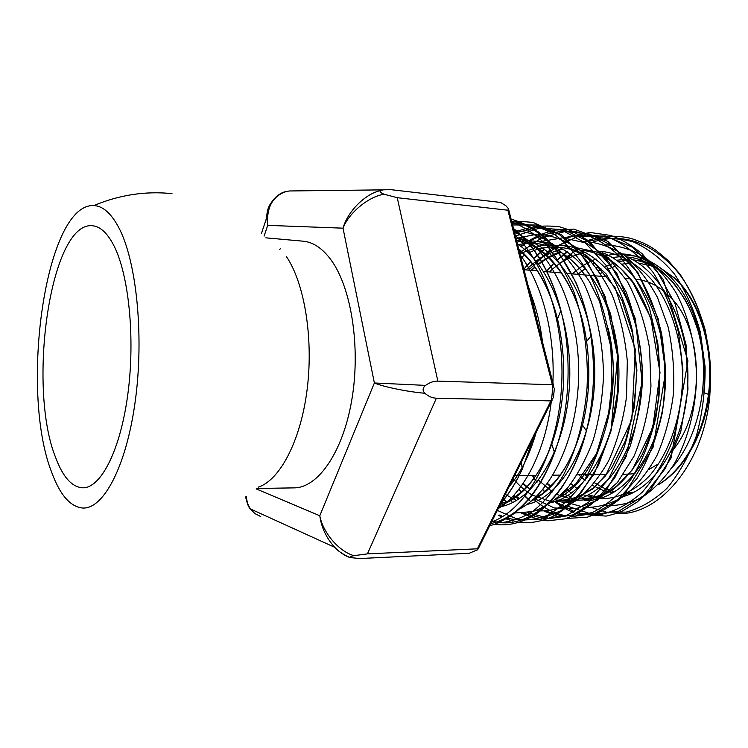 <?xml version="1.0" encoding="UTF-8"?>
<svg xmlns="http://www.w3.org/2000/svg" width="748" height="748" viewBox="0 0 748 748"><rect width="100%" height="100%" fill="white"/><g stroke="black" fill="none" stroke-linecap="round" stroke-linejoin="round"><path stroke-width="1.12" d="M283.501 192.311L289.158 190.974L382.883 189.861L380.9 190.478C379.273 191.404 380.293 192.647 383.958 194.2L397.244 197.696L507.873 210.216L508.444 208.673L506.013 205.85L500.59 202.437L390.521 189.627L382.883 189.861M285.895 191.544C272.422 196.406 266.363 207.692 267.709 225.372L266.756 217.546C266.774 210.506 268.906 204.774 273.17 200.361M383.958 194.2C368.11 196.874 348.858 212.928 343.023 228.168C347.661 211.31 365.463 193.545 380.9 190.478M256.639 488.481L294.142 487.874C317.881 487.902 342.865 452.456 351.784 400.021C360.798 347.68 351.457 287.896 331.186 260.136C322.603 248.429 313.272 242.118 303.192 241.193L265.839 237.836M280.322 248.813L279.49 249.467M350.111 557.662C344.763 555.736 339.629 552.286 334.739 547.321C326.39 538.102 321.406 527.583 319.798 515.746C322.968 532.763 339.031 551.566 353.982 555.661C350.952 556.278 349.596 556.905 349.924 557.55L359.797 558.522L469.155 553.296L477.813 549.668L477.383 548.817L550.865 400.9L553.455 397.534L554.352 388.521L552.37 384.734L507.873 210.216M424.864 393.27C407.37 391.756 383.556 386.866 374.383 382.976L425.547 385.388C422.564 387.932 422.339 390.559 424.864 393.27C428.492 396.44 432.325 398.076 436.374 398.188L367.436 553.866L353.982 555.661M246.26 496.494L247.401 503.124L250.225 508.855L254.918 513.586L260.753 516.569M245.849 496.784C246.812 502.75 248.271 506.77 250.225 508.846L334.73 547.312C337.451 550.65 342.509 554.062 349.924 557.55M248.009 504.797L245.522 497.018M397.244 197.696L437.861 381.125C433.803 381.013 429.698 382.434 425.547 385.388M286.306 256.424C304.511 283.024 313.646 338.507 307.091 389.811C300.593 441.161 279.789 480.263 258.144 487.21M437.861 381.125L552.37 384.734M436.374 398.188L550.865 400.9M367.436 553.866L477.383 548.817M51.687 472.287C19.298 390.372 45.506 202.876 93.874 205.588C102.785 205.971 111.041 213.208 118.633 227.317C136.426 260.482 144.233 335.282 135.313 400.732C126.487 466.303 103.495 509.276 82.766 508.032C70.321 506.864 59.962 494.942 51.687 472.287M620.045 254.32L636.894 256.321C648.544 259.425 659.325 265.867 669.226 275.657C694.144 299.864 707.982 346.259 703.896 391.821L703.943 392.681L709.796 394.86L709.824 396.057C703.438 466.079 657.679 516.587 615.913 513.605M608.685 512.894L591.92 507.649M605.02 505.48C617.427 506.172 629.76 503.479 642.018 497.383C653.939 489.351 664.692 478.206 674.275 463.938C687.692 439.889 695.126 411.83 696.575 379.769C696.341 348.334 689.226 318.031 676.407 293.347C666.982 278.06 656.118 265.802 643.832 256.573C631.069 249.234 617.96 245.297 604.515 244.746M571.322 254.638L554.698 267.307M565.722 502.123L584.758 507.481C598.054 507.64 611.172 503.862 624.103 496.158C636.548 486.125 647.478 472.614 656.884 455.635C665.009 436.926 670.526 416.356 673.434 393.944C674.593 371.101 672.826 348.792 668.123 327.007L657.417 297.321C647.927 279.78 636.716 265.634 623.795 254.881C610.246 246.438 596.278 241.913 581.907 241.314M554.558 248.486L536.026 261.08M534.203 498.523L554.287 507.957L575.866 508.762L597.484 500.244L617.446 482.469L634.005 456.215C642.906 435.037 648.553 411.699 650.966 386.183L649.545 348.026C645.187 323.099 637.735 300.818 627.189 281.173L608.292 257.733L586.329 243.053L562.964 237.808L539.832 241.651M535.596 510.725C548.798 511.763 561.926 508.631 574.988 501.328C587.648 491.604 598.868 478.094 608.648 460.796C617.203 441.619 623.159 420.339 626.525 396.945L627.329 361.265C625.076 337.413 620.008 315.282 612.116 294.852C602.86 276.087 591.808 260.902 578.943 249.308C565.441 240.099 551.491 235.059 537.073 234.18L516.036 238.406C548.658 244.549 578.887 286.241 586.591 341.49C578.961 285.231 546.844 244.306 516.559 240.463M514.652 513.025L532.679 511.585C544.815 507.378 556.344 499.617 567.274 488.276C577.559 475.027 586.208 458.973 593.22 440.123C598.998 420.011 602.43 398.749 603.505 376.338C603.253 342.612 596.38 310.093 583.964 283.539C574.791 267.139 564.244 253.89 552.333 243.811C539.906 235.816 527.134 231.384 514.016 230.506M519.336 509.089C552.482 492.362 579.363 434.008 578.643 369.652C578.129 305.287 549.911 247.981 514.446 232.189M498.233 508.612C523.563 492.848 545.199 451.82 551.239 401.985M551.538 399.516C557.924 345.959 545.021 287.653 520.299 255.124M571.135 493.241L566.797 488.827M113.715 245.307C128.852 274.432 135.351 338.255 127.833 394.233C120.4 450.315 100.896 488.014 82.925 487.818C72.088 487.313 63 477.271 55.679 457.673C26.853 386.623 50.546 220.838 92.546 225.765C100.213 226.457 107.273 232.965 113.715 245.307M596.567 267.691L598.755 266.475M616.436 260.267L625.3 259.397M644.533 261.379L631.321 259.64C643.168 260.772 654.36 265.699 664.916 274.423M698.941 334.038C710.88 380.582 698.744 438.141 671.676 468.07M634.089 492.109L628.068 493.175M613.145 492.904L602.617 490.183L592.575 485.443M585.104 480.384L578.737 474.858M668.581 295.385C704.681 327.718 706.084 414.878 670.61 452.577M658.38 463.872L649.096 469.398M635.052 473.736L623.617 474.316M636.099 279.341C646.749 280.322 656.725 284.876 666.029 293.001M256.162 488.883L319.798 515.746L374.383 382.976L343.023 228.168L267.709 225.372L264.072 236.144M703.943 392.681C712.433 311.841 657.174 241.034 606.226 255.872M596.091 258.948C587.619 262.333 579.7 267.307 572.332 273.871M583.403 494.821L598.026 498.57M598.671 498.626L599.232 498.682M599.812 498.72C616.801 499.178 633.958 491.567 649.002 476.354C668.385 454.317 681.269 418.833 682.578 380.423C682.812 341.92 671.255 304.754 651.966 280.089C636.483 262.763 619.325 253.151 600.476 251.263M585.936 252.291C572.65 254.984 560.476 261.519 549.415 271.907M534.371 475.391L535.259 476.476M538.569 480.235L552.52 491.95M556.708 494.391L574.333 500.122C586.694 500.758 598.942 497.719 611.079 491.025C622.804 482.133 633.191 469.94 642.242 454.447C650.152 437.3 655.697 418.291 658.885 397.412C660.484 376.048 659.362 354.982 655.5 334.234C650.152 314.319 642.569 296.778 632.752 281.603C621.971 268.233 610.05 258.397 596.998 252.113L577.035 247.84M562.795 249.075C549.397 252.085 537.148 259.032 526.059 269.906M513.184 478.533C518.869 485.424 525.133 490.894 532.006 494.942M532.193 495.054L552.005 501.936L572.865 499.963L593.239 488.715L611.378 468.472L625.609 440.432L634.444 406.669L636.903 370.008L632.649 333.636L622.055 300.724L606.114 273.964L586.264 255.274L564.207 245.671L541.589 245.335L519.944 253.703M505.293 494.4L516.419 500.496M528.023 503.619L529.397 503.797M556.821 498.654C597.334 481.216 625.319 398.086 608.199 328.456M559.644 249.954C545.657 241.595 531.435 238.977 516.971 242.081M531.332 501.029C554.539 489.501 571.603 464.19 582.514 425.107C589.237 398.114 590.593 370.241 586.591 341.49L590.883 336.03C582.038 273.544 547.863 227.308 511.632 221.156M499.739 505.573C521.328 498.346 538.672 477.879 551.772 444.181C565.507 404.35 567.423 362.584 557.512 318.872C549.359 287.475 536.419 264.128 518.701 248.832M636.894 256.321L627.591 255.077M570.967 483.732L577.073 488.5M589.256 495.026L601.009 498.177M623.71 496.438C657.473 486.668 686.832 437.795 687.889 380.639C689.189 323.51 661.569 270.57 625.833 256.405M547.274 483.76L550.425 486.555M561.729 494.204L562.384 494.55M584.637 500.403C621.167 502.347 659.138 456.448 664.757 393.205C670.694 330.046 641.513 267.251 602.299 252.637M560.523 251.665C552.725 254.376 545.339 258.499 538.364 264.025M534.726 267.064L531.192 270.346M522.983 483.573L526.62 487.041M537.747 495.111L538.971 495.784M561.832 502.16C578.643 501.843 595.539 493.446 610.246 477.224C629.19 453.821 641.55 416.898 642.523 377.226C642.242 347.483 635.922 318.779 624.674 294.993C608.535 264.689 584.777 246.905 560.411 244.979M513.156 495.924L518.794 499.028M551.912 502.432C589.349 493.858 622.168 432.185 618.69 364.126C615.641 296.03 577.297 242.464 536.896 241.426M526.844 504.47C563.786 496.775 596.857 435.635 594.632 366.557C592.697 297.461 555.932 241.23 515.952 238.079M499.019 507.022C531.875 502.076 563.702 454.335 569.004 391.784C574.548 329.316 551.482 265.783 517.476 244.054M509.201 486.546C520.748 472.96 529.752 454.849 536.204 432.222M542.515 342.116C540.14 323.043 535.699 305.623 529.173 289.869M604.982 512.174L626.151 512.128C640.503 508.303 654.107 500.356 666.973 488.294C678.96 473.923 688.777 456.42 696.416 435.757C702.4 413.756 705.299 390.765 705.102 366.782L700.296 331.981C694.191 309.859 685.495 290.439 674.219 273.731C661.812 259.117 648.142 248.495 633.238 241.856C618.035 237.705 602.991 237.555 588.096 241.417M567.498 251.936L557.138 260.257M553.978 263.277L546.339 271.646M532.426 475.419L537.008 482.217M542.814 489.501L544.75 491.642M556.606 502.301L574.558 511.8M579.251 513.203L600.485 514.53C614.978 511.464 628.844 504.077 642.065 492.38C654.481 478.262 664.748 460.731 672.863 439.768C679.371 417.365 682.709 393.785 682.877 369.016L678.586 332.925C672.676 309.915 664.112 289.654 652.892 272.132C640.466 256.826 626.74 245.671 611.705 238.668C596.371 234.218 581.177 233.984 566.133 237.967M544.628 249.271L533.773 258.443M530.575 261.669L523.918 269.289M512.343 480.225L513.203 481.516M518.897 489.173L521.356 492.072M524.18 495.129L529.808 500.468M546.246 511.314L563.422 516.41M571.257 516.868L592.566 512.464C606.675 505.414 619.643 494.138 631.471 478.627C642.195 460.936 650.367 440.404 655.977 417.038C659.839 392.709 660.447 368.138 657.791 343.313L649.526 308.41C641.204 287.045 630.639 269.093 617.839 254.544C604.141 242.436 589.63 234.685 574.305 231.31C558.971 230.421 544.17 233.591 529.911 240.828M525.648 243.511L521.188 246.681M503.17 498.673L506.396 501.74M523.254 513.165L544.825 518.775L567.283 515.091L589.069 501.805L608.442 479.15L623.729 448.398C631.424 424.481 635.688 398.918 636.529 371.709L632.649 331.897C626.684 306.446 617.755 284.184 605.88 265.119L585.357 243.025L562.244 230.244L538.167 227.149L514.708 233.198M499.664 515.073L502.768 516.485M507.238 518.149C520.412 521.328 533.81 520.384 547.414 515.316C560.804 507.733 573.118 496.092 584.356 480.422C594.557 462.563 602.43 441.975 607.974 418.656L612.201 381.985L610.705 344.641C606.909 320.209 600.429 297.966 591.275 277.929C580.878 259.743 568.882 245.428 555.306 234.984C541.225 226.962 526.873 223.156 512.249 223.577M498.028 522.833C509.715 522.254 521.281 518.457 532.735 511.445C543.871 502.506 554.025 490.557 563.197 475.597C576.175 450.661 584.132 421.358 587.058 387.688C588.526 354.393 583.954 321.275 574.118 292.524C566.638 274.357 557.662 258.808 547.181 245.877C536.082 234.685 524.311 226.738 511.856 222.034M491.632 521.88C524.6 510.491 554.773 459.898 560.85 395.851C567.059 331.878 547.396 265.231 515.269 235.414M709.796 394.86C713.901 348.905 701.054 301.079 677.492 271.711C651.76 242.361 623.617 232.45 593.071 241.959M578.961 248.327L566.423 256.994M568.069 506.349L592.762 514.512L618.839 511.155L643.916 495.559L665.393 468.426L680.745 431.774L687.982 389.138L686.084 344.968L675.182 304.006L656.594 270.393L632.397 247.214L605.16 235.901L577.372 236.733L551.267 248.663L528.64 270.131M533.567 499.103C543.263 507.873 553.913 513.418 565.507 515.737M572.014 516.569L594.875 513.437L617.091 500.693L636.894 478.608C648.385 459.609 656.894 437.468 662.429 412.185C665.888 385.912 665.608 359.695 661.587 333.533C655.491 308.419 646.347 286.531 634.164 267.859L613.22 246.279L589.639 234.096L565.179 231.459L541.421 238.032L519.692 252.731M509.528 499.617L512.698 502.506M527.808 512.632L549.78 518.57L572.697 514.942L594.912 501.403L614.604 478.215L629.994 446.724C637.623 422.255 641.672 396.197 642.139 368.558C640.344 341.051 634.996 315.506 626.095 291.916L608.9 262.127L587.479 241.015L563.627 229.627L539.084 228.187L515.437 236.05M497.336 510.398L517.653 519.327L539.373 519.645L561.112 510.641L581.346 492.324L598.428 465.424L610.826 431.521L617.371 393.037L617.324 352.916L610.686 314.319L597.961 280.248L580.317 253.03L559.139 234.386L536.064 224.998L512.604 224.952M492.072 520.991C527.611 531.632 570.397 496.176 586.413 430.829C593.987 400.143 595.473 368.549 590.883 336.03C587.76 316.544 582.729 298.62 575.801 282.239L559.42 253.694L550.079 242.548C541.075 232.048 528.079 224.241 511.108 219.108M490.763 523.619C517.13 517.523 538.392 493.886 554.567 452.699C569.817 411.335 572.538 355.898 560.878 310.448C550.939 273.02 535.259 246.129 513.829 229.758M501.291 502.46C509.192 493.484 516.185 482.357 522.291 469.08L533.38 437.907M538.766 327.437L529.939 290.907L528.088 285.633M598.662 270.598L601.205 268.99M604.954 266.877L614.08 262.978M618.428 261.697L626.946 260.22M633.173 259.977L634.323 260.005M658.418 266.512L675.21 278.714C698.735 301.257 712.779 344.454 709.197 387.492C705.607 430.53 684.888 468.697 658.483 484.461M631.789 493.269L628.797 493.418L631.789 493.278M614.809 491.913L604.468 488.379L594.669 482.909M587.573 477.439L584.674 474.784M600.625 273.478L603.571 271.599M607.385 269.467L617.165 265.418M621.616 264.203L631.621 262.847M638.072 262.969L653.06 266.335M285.671 191.591C281.061 192.657 274.75 196.247 269.888 205.083C267.597 210.973 266.55 215.134 266.756 217.565M266.756 217.546L261.361 233.638M508.752 209.879L553.66 385.781M171.984 193.629C145.336 190.899 119.297 194.891 93.874 205.588M494.166 524.273C507.705 526.199 520.935 523.207 533.866 515.288C542.057 510.575 551.089 501.712 560.972 488.715C571.846 472.717 580.326 453.419 586.413 430.829L582.514 425.107C576.203 448.837 566.956 467.762 554.782 481.89C546.554 490.23 541.599 494.662 539.934 495.167L534.278 498.458M503.937 502.74L501.459 502.123M489.818 525.526C494.914 524.778 502.563 521.085 512.773 514.446C515.157 512.857 523.254 505.994 530.547 497.149C540.047 485.041 548.05 470.221 554.567 452.699L551.772 444.181C544.31 463.966 534.923 479.253 523.6 490.043C516.363 496.233 510.604 500.15 506.312 501.777L500.599 503.843M513.521 228.542C518.457 232.235 528.116 240.697 538.691 256.844C548.228 272.001 555.633 289.869 560.878 310.448L557.512 318.872C549.238 287.494 536.391 264.512 518.972 249.916M703.915 391.793C705.214 370.933 703.298 350.728 698.155 331.177C693.957 318.227 689.488 307.54 684.757 299.125L676.482 286.849C668.983 275.675 647.142 258.144 627.31 257.041M619.073 256.807L612.163 257.508M594.969 262.969L593.463 263.707M585.609 268.345L577.755 274.338M547.489 483.451L550.752 486.228M562.356 493.587L571.659 496.981M582.206 498.42C593.716 498.589 605.141 494.54 616.492 486.265L632.397 469.791L652.826 427.435L660.007 372.579L650.732 317.685L632.574 282.024L620.896 268.719C607.984 257.723 595.006 251.59 581.944 250.309M561.683 252.375C553.679 254.713 545.984 258.696 538.597 264.334M534.913 267.335L531.548 270.383M516.326 475.616L516.868 476.298M523.151 483.32L530.397 489.575M538.289 494.55L539.757 495.279M555.334 499.87C567.255 501.347 579.906 497.345 593.295 487.883L605.581 475.793L631.845 419.628L635.295 349.297L615.146 287.737L593.473 261.688L573.781 250.131C556.372 245.157 541.318 246.129 528.621 253.048M524.713 255.171L520.917 257.536M513.605 495.438L519.701 498.43M559.859 495.989L575.904 483.788L596.511 453.569L610.826 405.734L612.014 351.532L599.503 301.266L589.658 281.931C566.919 246.391 538.018 239.407 518.532 244.764M552.146 400.161L478.159 548.976M500.851 503.339C508.958 494.073 516.101 482.647 522.291 469.08L521.216 462.376M528.06 285.502L529.939 290.907L529.696 291.935M546.124 271.627L553.8 263.072M556.933 260.042L567.087 251.665M585.731 241.305C600.644 235.601 615.978 234.713 631.733 238.64C644.907 243.109 649.152 245.793 655.856 250.234L667.964 260.323L679.997 274.179C690.685 290.233 699.043 308.7 705.065 329.55C709.534 351.289 711.114 373.467 709.796 396.094M532.286 475.419L536.896 482.348M542.655 489.688L544.535 491.819M555.717 502.263C559.579 505.629 565.423 509.023 573.267 512.464M577.643 514.035L606.17 516.101C613.061 514.549 618.736 512.726 623.178 510.632L637.268 501.955L650.526 489.631L671.078 458.019L687.945 361.013L663.214 279.406L642.27 253.853C631.041 244.895 620.447 238.743 610.499 235.405L590.088 232.478L563.87 237.836M544.264 249.019L533.605 258.247M530.444 261.501L523.871 269.112M512.287 480.338L513.128 481.619M518.775 489.323L521.188 492.221M523.965 495.298L529.406 500.618M544.544 511.37L560.065 517.326M566.526 518.457L587.339 517.177C602.411 511.754 614.734 504.274 624.3 494.746L653.172 447.061L665.645 371.784L658.249 318.844L637.969 272.693L607.769 241.305L573.679 229.103L555.474 230.075C546.152 232.03 537.288 235.611 528.892 240.819M524.675 243.624L520.879 246.447M503.039 498.925L506.059 501.88M521.674 513.259L538.878 519.664L547.648 520.795L565.161 518.85C580.588 513.044 594.136 503.675 605.833 490.753L626.254 456.458L642.102 381.854L635.407 318.929L616.745 273.132L589.059 241.118L571.135 230.534L559.71 226.84C543.076 224.802 528.013 226.681 514.53 232.488M498.224 515.176L501.833 517.046M506.031 518.869L512.735 521.047M518.888 522.282C528.995 523.675 539.981 521.889 551.828 516.924C559.177 513.156 566.928 507.462 575.081 499.842L594.164 473.886L611.041 430.867L617.577 355.908L605.123 296.517L586.638 260.603L561.916 235.115L533.09 222.465C523.572 221.427 516.503 221.324 511.884 222.156M627.731 493.446L628.797 493.418M637.352 260.211L644.486 261.361M657.96 266.195L675.734 278.854M658.053 484.891C684.71 469.613 705.962 431.811 709.88 388.698C713.788 345.595 699.81 302.117 676.211 279.322M524.03 269.738L537.335 270.879M543.553 271.412L561.486 272.945M567.629 273.469L607.9 276.928M625.459 278.434L630.143 278.826M514.624 475.635L536.017 475.373M552.959 475.167L560.187 475.083M577.138 474.877L606.609 474.522"/></g></svg>
